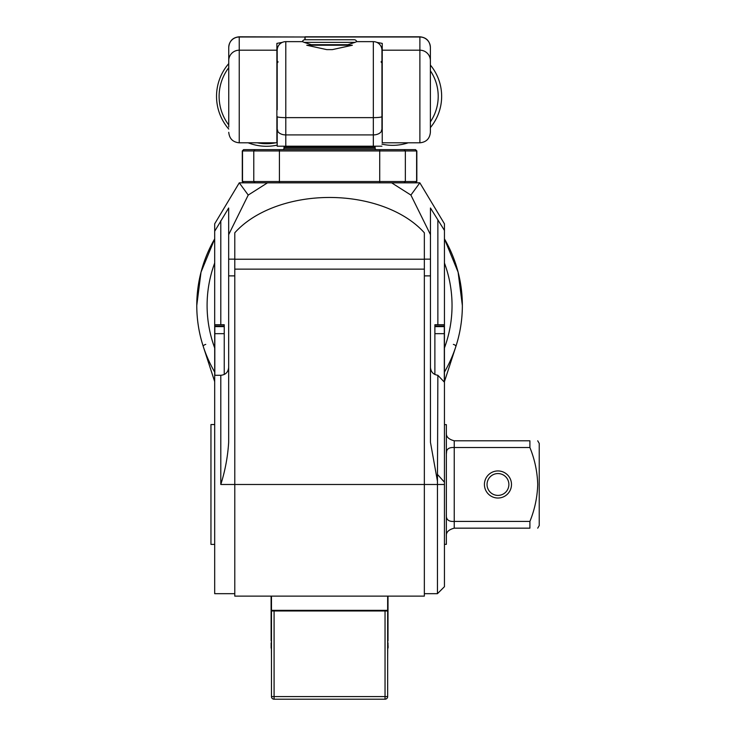 <?xml version="1.0" encoding="UTF-8"?>
<svg xmlns="http://www.w3.org/2000/svg" width="736" height="736" viewBox="0 0 736 736"><rect width="100%" height="100%" fill="white"/><g stroke="black" fill="none" stroke-linecap="round" stroke-linejoin="round"><path stroke-width="1.1" d="M214.691 424.552L210.956 424.552L210.956 544.41L214.691 544.41M537.722 528.163L539.23 525.55L539.23 443.412L537.722 440.8M446.669 451.076L446.366 454.075C445.988 449.383 448.61 447.203 454.232 447.525L454.232 440.8L529.902 440.8C540.04 440.8 540.04 440.8 529.902 440.8C540.04 440.8 540.04 440.8 529.902 440.8L529.902 447.525C534.741 459.42 537.344 471.739 537.722 484.481C537.335 497.232 534.732 509.551 529.902 521.428L529.902 528.163C540.04 528.163 540.04 528.163 529.902 528.163C540.04 528.163 540.04 528.163 529.902 528.163L454.232 528.163L454.232 521.428C448.62 521.769 445.998 519.588 446.366 514.887L446.366 424.635L444.443 424.635M511.492 484.481A13.542 13.542 0 0 1 497.959 498.024A13.542 13.542 0 0 1 484.417 484.481A13.542 13.542 0 0 1 497.959 470.939A13.542 13.542 0 0 1 511.492 484.481M487.039 484.481A10.92 10.92 0 0 0 497.959 495.402A10.92 10.92 0 0 0 508.88 484.481A10.92 10.92 0 0 0 497.959 473.561A10.92 10.92 0 0 0 487.039 484.481M243.607 182.832L242.291 181.525L242.291 150.944L379.712 150.944L379.712 149.638L415.527 149.638L416.834 150.944L379.712 150.944L379.712 181.525L416.834 181.525L416.834 150.944M284.869 146.197L283.995 147.071L375.139 147.071L374.265 146.197M283.995 147.071L283.995 148.258A1.38 1.38 0 0 1 282.615 149.638M283.995 148.258L375.139 148.258A1.38 1.38 0 0 0 376.51 149.638M375.139 148.258L375.139 147.071M356.721 41.639L354.973 42.357L304.161 42.357L302.413 41.639A2.622 2.622 0 0 1 304.925 39.744L354.2 39.744A2.622 2.622 0 0 1 356.721 41.639L373.336 41.639L356.721 41.639M277.196 116.638L277.196 146.197L277.196 116.638A8.602 0.994 180 0 0 285.789 117.631L373.336 117.631L373.336 41.639A8.602 8.602 0 0 1 381.938 50.241L381.938 130.392M430.376 65.062A49.008 49.008 0 0 1 430.376 127.595M228.749 67.684A47.38 47.38 0 0 0 228.749 124.973M257.287 142.802A47.38 47.38 0 0 0 275.687 142.802M277.196 145.121A49.956 49.956 0 0 1 248.17 142.802M228.749 129.058A49.956 49.956 0 0 1 228.749 63.6M228.749 127.08L228.749 47.408A10.479 10.405 180 0 1 239.237 37.002L304.925 37.002L239.237 36.8L239.237 50.195L276.883 50.195L276.883 43.387L282.311 42.375M376.823 42.375L382.242 43.387L382.242 142.802L419.888 142.802L419.888 36.8C426.264 37.416 429.75 40.912 430.376 47.279L430.376 132.324C429.75 138.69 426.264 142.177 419.888 142.802M271.133 596.123L271.474 658.84M271.474 596.123L271.474 610.981L274.086 610.981L274.086 696.587L385.038 696.587L385.038 610.981L274.086 610.981M234.784 593.676L214.691 593.676L214.691 223.818L239.274 182.832L267.499 182.832L248.225 195.068L228.666 234.664L228.666 442.308C227.774 456.651 225.152 470.709 220.8 484.481L424.35 484.481L424.35 596.123L234.784 596.123L234.784 232.806A109.195 70.187 180 0 1 329.562 197.469A109.195 70.187 180 0 1 424.35 232.806L424.35 484.481L437.451 484.481L437.451 481.224L430.459 442.308L430.459 275.88L424.35 275.88M462.355 305.486L458.114 272.191L444.443 238.869A132.793 132.793 0 0 1 444.443 372.094A132.793 132.793 0 0 0 455.86 346.518C460.175 333.178 462.337 319.507 462.355 305.486A132.793 132.793 0 0 1 444.443 372.094A132.793 132.793 0 0 0 455.86 346.518L444.443 381.653M214.691 381.653L203.274 346.518A132.793 132.793 0 0 0 214.691 372.094A132.793 132.793 0 0 1 214.691 238.869L201.011 272.191L196.77 305.486C196.788 319.507 198.95 333.178 203.274 346.518L203.357 346.785M387.651 658.84L388.001 596.123L388.001 640.78M385.038 610.981L387.651 610.981L387.651 596.123M267.499 182.832L419.842 182.832L444.443 223.818L444.443 586.693L437.451 593.676L437.451 484.481L444.443 484.481M437.865 324.723L437.865 219.871L430.459 208.003L430.459 275.88M388.001 648.14L388.001 646.76M388.001 646.291L388.001 642.924M388.102 647.551L388.102 645.748M271.474 610.346L387.651 610.346M375.572 610.981A5.161 5.161 0 0 1 378.056 610.346A5.161 5.161 0 0 0 375.572 610.981M281.078 610.346A5.161 5.161 0 0 1 283.562 610.981A5.161 5.161 0 0 0 281.078 610.346M228.666 234.664L228.666 208.003L214.691 231.26M430.459 234.664L410.9 195.068L391.626 182.832M437.451 481.224L437.865 375.268C433.329 374.596 430.864 371.984 430.459 367.42M437.865 219.871L444.443 230.414M444.443 482.19L437.865 474.858M410.9 195.068L419.842 182.832M239.283 182.832L248.225 195.068M214.82 375.286L214.82 324.723L224.241 324.723L224.241 326.609L214.82 326.609M224.241 326.02L214.82 326.02M224.241 374.495L224.241 326.609M444.305 326.609L434.884 326.609L434.884 324.723L444.305 324.723L444.305 382.104M444.305 326.02L434.884 326.02M434.884 326.609L434.884 374.495M387.651 610.981L387.651 696.587A2.613 2.613 0 0 1 385.038 699.2L274.086 699.2L274.086 696.587L271.474 696.587L271.474 610.981M271.474 696.587A2.613 2.613 0 0 0 274.086 699.2A2.613 2.613 0 0 1 271.474 696.587M271.096 596.123L271.133 596.933M271.096 596.933L271.133 640.78M271.133 642.924L271.133 648.14M313.683 44.721L315.992 45.246M304.161 42.357L311.31 44.721L347.815 44.721L354.973 42.357M277.196 129.389A8.602 5.529 180 0 0 285.789 134.918L285.789 146.197L373.336 146.197L373.336 134.918L285.789 134.918L285.789 41.639L302.413 41.639L285.789 41.639A8.602 8.602 0 0 0 277.196 50.241L277.196 109.774M343.132 45.246L345.442 44.721M332.368 49.616L352.351 45.246L306.774 45.246L326.756 49.616L332.368 49.616M419.888 36.8L305.1 36.8L305.1 39.744M430.376 64.096L430.376 47.279M304.925 37.002L304.925 39.744M228.749 47.408L228.749 64.096M276.883 50.195L276.883 142.802L239.237 142.802C232.87 142.177 229.374 138.69 228.749 132.324M408.195 142.802A49.008 49.008 0 0 1 381.938 144.155M381.938 131.698L381.938 96.324M285.789 146.197L277.196 146.197M381.938 146.197L373.336 146.197M242.291 150.944L243.607 149.638L379.712 149.638M242.291 181.525L379.712 181.525L379.712 182.832M444.443 544.327L446.366 544.327L446.366 514.887M454.232 440.8C448.62 439.318 445.998 436.696 446.366 432.943M446.366 536.02C445.988 532.275 448.61 529.662 454.232 528.163M529.902 521.428L454.232 521.428L454.232 447.525L529.902 447.525M430.376 121.872A45.568 45.568 0 0 0 430.376 70.785M228.749 60.6A10.479 10.405 0 0 1 239.237 50.195L239.237 142.802M455.86 346.518A2.613 1.26 18 0 0 453.367 344.402M444.443 347.944A122.47 122.47 0 0 0 444.443 263.019M214.691 263.019A122.47 122.47 0 0 0 214.691 347.944M424.35 259.155L430.459 259.155M196.77 305.486A132.793 132.793 0 0 0 214.691 372.094A132.793 132.793 0 0 1 203.274 346.518A2.613 1.26 162 0 1 205.758 344.402M330.528 610.981L330.528 610.346M328.606 610.981L328.606 610.346M220.8 324.723L220.8 220.671M234.784 275.88L228.666 275.88M220.8 484.481L220.8 375.286C225.575 374.817 228.197 372.195 228.666 367.42M228.666 259.155L234.784 259.155M234.784 259.238L424.35 259.238M234.784 269.146L424.35 269.146M224.241 333.675L214.82 333.675M434.884 333.675L444.305 333.675M387.651 696.587L385.038 696.587L385.038 699.2A2.613 2.613 0 0 0 387.651 696.587M382.242 50.195L419.888 50.195A10.479 10.405 0 0 1 430.376 60.6M305.1 37.002L419.888 37.002A10.479 10.405 180 0 1 430.376 47.408M381.938 129.389A8.602 5.529 180 0 1 373.336 134.918L373.336 117.631A8.602 0.994 180 0 0 381.938 116.638M243.809 182.832L242.512 181.525L242.512 150.944L243.809 149.638M415.316 182.832L416.613 181.525L416.613 150.944L415.316 149.638M404.046 182.832L405.343 181.525L405.343 150.944L404.046 149.638M279.422 182.832L279.422 149.638M255.079 182.832L253.782 181.525L253.782 150.944L255.079 149.638M278.052 61.824L277.196 60.959M381.073 61.824L381.938 60.959M277.757 130.18L276.883 131.054M381.368 130.18L382.242 131.054M424.35 593.676L437.451 593.676M214.691 375.286L220.8 375.286M444.443 382.242L437.865 375.268M381.368 62.477L382.242 61.603M277.757 62.477L276.883 61.603M239.237 36.8C232.87 37.416 229.374 40.912 228.749 47.279M415.527 182.832L416.834 181.525"/></g></svg>
